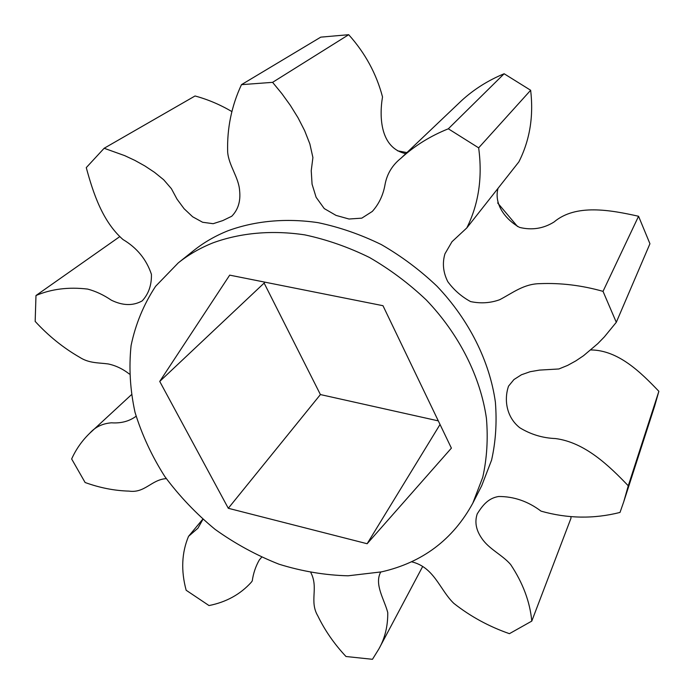 <?xml version="1.0" encoding="UTF-8"?>
<svg xmlns="http://www.w3.org/2000/svg" width="694" height="694" viewBox="0 0 694 694"><rect width="100%" height="100%" fill="white"/><g stroke="black" fill="none" stroke-linecap="round" stroke-linejoin="round"><path stroke-width="1.04" d="M472.788 503.211L481.714 485.722L491.578 460.122C495.724 441.679 496.991 422.351 495.386 402.147C489.704 361.409 469.049 319.804 436.908 286.128C419.974 270.053 401.462 256.207 381.362 244.6C360.672 234.485 339.557 227.172 318.026 222.653C285.85 217.925 255.002 220.848 227.996 230.755C215.27 235.865 203.81 242.484 193.626 250.621L178.289 262.87L155.603 286.301C143.701 304.38 135.53 324.141 131.079 345.577C128.789 367.551 130.099 389.802 135.026 412.34C141.88 434.661 151.795 456.036 164.782 476.466C179.304 496.045 196.072 513.681 215.105 529.375C235.145 543.714 256.442 555.313 278.988 564.196C301.933 571.336 324.957 575.205 348.05 575.803L381.535 571.865C422.473 562.504 452.887 539.62 472.788 503.211L482.755 477.264C486.919 458.552 488.151 438.912 486.433 418.361C480.5 376.903 459.272 334.447 426.342 300.016C408.992 283.568 390.045 269.393 369.494 257.491C348.345 247.099 326.779 239.569 304.805 234.876C271.987 229.94 240.575 232.811 213.136 242.796C200.21 247.94 188.595 254.637 178.289 262.87M517.516 226.513L497.659 202.96M406.91 152.593L397.532 150.806M367.143 543.732L451.395 448.133L382.975 305.698L229.688 275.136L159.733 381.431L228.3 508.286L367.143 543.732L440.039 424.476M264.778 282.128L264.128 283.083L320.411 394.565L438.304 420.876M320.411 394.565L228.3 508.286M264.128 283.083L159.733 381.431M231.943 111.604C220.007 104.603 207.706 99.398 195.04 95.98L104.152 148.264L124.755 155.656L134.922 160.418L144.89 165.961L154.554 172.364L163.689 179.763L171.401 188.69L177.022 199.152L184.083 208.703L192.637 216.771L202.613 222.262L213.162 223.694L222.731 220.614L231.744 216.25C238.059 209.805 240.688 201.39 239.647 191.006C238.866 177.473 228.742 165.606 227.658 152.073C226.955 128.347 231.562 105.878 241.477 84.659L320.758 37.146L348.692 34.7L272.595 82.343L281.851 93.612L290.378 105.427L298.038 117.78L304.631 130.628L309.862 143.927L312.907 157.547L311.233 170.733L312.066 184.179L316.117 197.287L324.245 208.573L336.043 215.4L349.004 219.018L361.808 218.15L372.305 211.436C379.054 203.906 383.322 194.806 385.118 184.118C387.148 173.639 392.466 164.99 401.054 158.154C414.596 145.792 430.358 136.007 448.333 128.798L504.139 73.755C488.108 80.391 473.95 89.318 461.675 100.543L401.054 158.154M405.799 153.652C380.477 148.195 379.063 117.373 382.515 96.926C376.434 73.79 365.157 53.039 348.692 34.7M504.139 73.755L530.65 90.263L478.652 147.857C482.642 177.308 478.695 204.001 466.802 227.936L452.002 241.694L444.932 253.848C442.199 263.2 443.154 272.473 447.795 281.669C453.928 290.031 461.527 296.659 470.567 301.578C480.63 303.694 490.311 303.087 499.611 299.747C512.406 293.163 523.692 283.82 539.923 283.655C560.839 282.796 581.876 285.364 603.025 291.359L638.558 216.259C610.321 209.961 575.794 203.611 554.038 222.002C543.402 228.63 531.899 230.425 519.537 227.398C505.484 219.573 493.686 204.131 498.032 188.326M466.802 227.936L518.878 161.867C529.808 140.24 533.729 116.375 530.65 90.263M638.558 216.259L649.94 243.741L616.298 322.302L604.344 336.902L597.803 343.625L583.55 355.701L575.803 360.906L567.588 365.417L558.861 368.974L539.498 370.102L530.121 371.715L521.42 374.777L513.942 379.549L508.529 386.15C503.896 399.657 506.36 417.111 519.737 427.721C530.736 434.435 542.647 438.053 555.452 438.556C584.877 442.364 609.002 465.657 628.27 485.791L658.866 391.303C641.239 372.904 618.675 350.175 590.854 349.941M658.866 391.303L654.633 406.12L623.689 501.927L628.27 485.791M411.447 561.767C434.314 567.102 439.77 589.9 453.815 603.355C470.437 616.454 488.975 626.561 509.422 633.674L531.778 621.104L571.006 518.158L570.876 516.891M136.093 416.261C129.266 421.293 121.051 423.479 111.456 422.811C102.53 423.522 95.321 426.966 89.83 433.151C82.1 440.603 76.036 449.209 71.656 458.968L85.11 482.512C99.858 487.847 114.484 490.71 128.98 491.109C144.907 493.399 151.405 479.58 166.282 478.617M261.621 557.247L259.313 559.954C255.652 566.399 253.301 573.383 252.26 580.904L251.306 582.24C240.367 594.35 226.27 602.123 209.015 605.558L186.157 590.256C180.891 570.694 181.681 552.728 188.534 536.341L197.929 528.212L202.908 519.346M380.702 572.056C374.049 584.357 384.346 599.416 387.755 612.568C387.903 626.101 384.944 638.228 378.881 648.942L372.47 659.3L345.994 656.507C334.239 643.963 324.87 630.447 317.861 615.968C309.03 601.082 318.824 588.122 310.877 572.689M623.689 501.927L620.011 512.432C593.812 519.069 567.492 518.635 541.042 511.14C528.03 501.337 513.924 496.453 498.726 496.496C487.787 498.153 482.156 506.16 477.246 513.829C474.514 521.923 476.023 530.103 481.783 538.353C488.94 549.119 502.335 554.87 510.619 564.5C522.929 582.995 529.982 601.863 531.778 621.104M616.298 322.302L603.025 291.359M478.652 147.857L448.333 128.798M272.595 82.343L241.477 84.659M104.152 148.264L86.273 167.618C93.23 193.314 102.582 221.551 122.959 239.517C136.952 247.81 146.434 259.409 151.422 274.321C151.691 285.052 148.629 293.9 142.218 300.866C133.092 306.002 122.786 305.768 111.309 300.164C103.606 294.933 95.729 291.237 87.661 289.086C68.602 286.83 51.373 288.982 35.984 295.523L35.168 321.4C48.45 335.879 63.241 347.824 79.558 357.219C89.075 363.404 98.453 362.624 108.125 363.934C115.629 365.486 122.717 368.852 129.37 374.04M119.168 237.053L35.984 295.523M378.881 648.942L422.646 566.53M252.26 580.904L251.306 582.24M188.534 536.341L202.761 519.207M89.83 433.151L131.34 394.791"/></g></svg>
